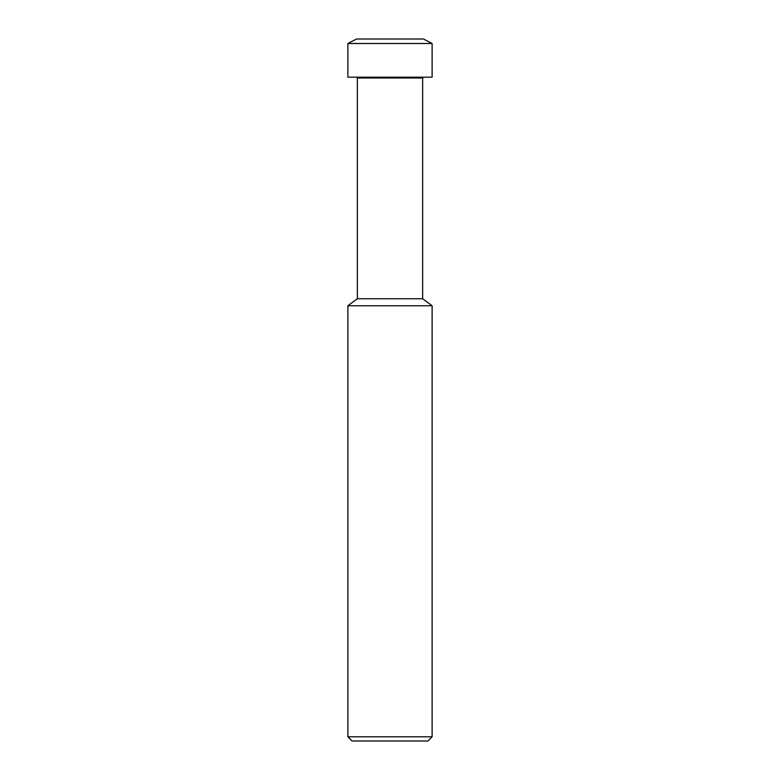 <?xml version="1.0" encoding="UTF-8"?>
<svg xmlns="http://www.w3.org/2000/svg" width="780" height="780" viewBox="0 0 780 780"><rect width="100%" height="100%" fill="white"/><g stroke="black" fill="none" stroke-linecap="round" stroke-linejoin="round"><path stroke-width="1.17" d="M422.643 78L422.643 298.74L357.357 298.74L357.357 78L422.643 78L423.462 77.191M357.357 298.74L347.88 305.76L432.12 305.76L432.12 736.788L347.88 736.788L352.092 741L427.908 741L432.12 736.788M347.88 736.788L347.88 305.76L432.12 305.76L422.643 298.74M390 43.504L432.12 43.504L432.12 77.191L347.88 77.191L347.88 43.504L390 43.504M347.88 43.504L356.538 39L423.462 39L432.12 43.504M357.357 78L356.538 77.191"/></g></svg>
